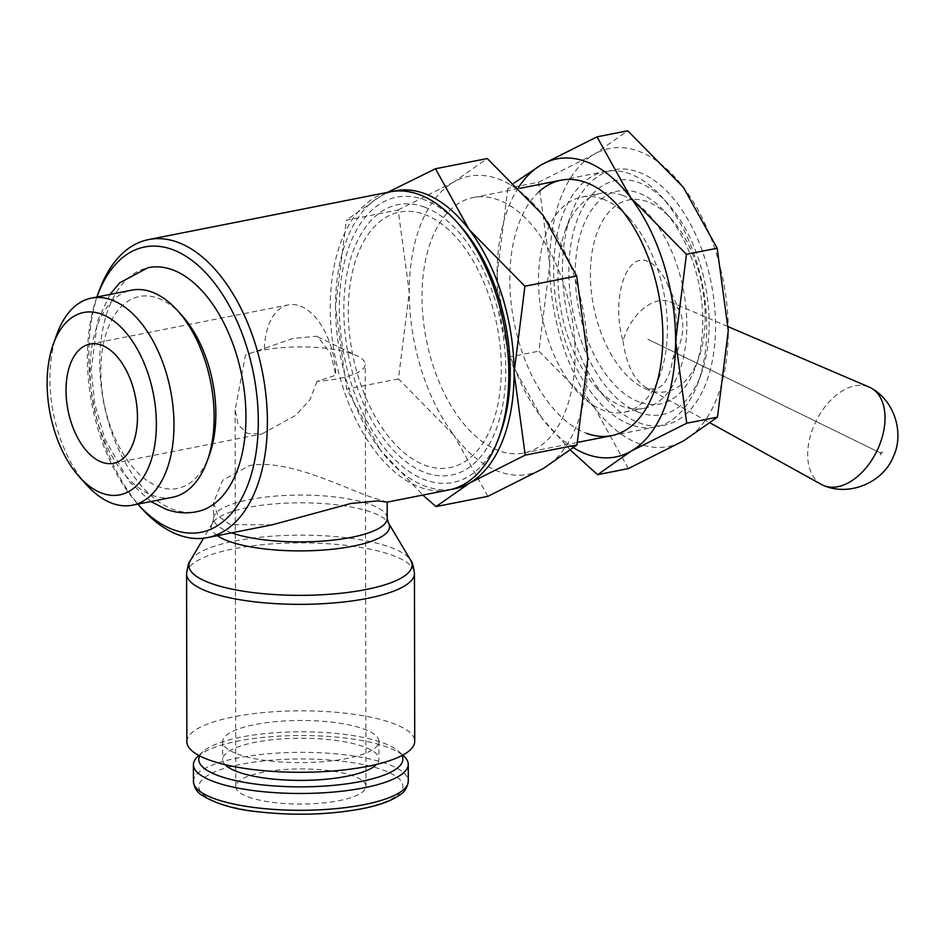<?xml version="1.0" encoding="UTF-8"?>
<svg xmlns="http://www.w3.org/2000/svg" width="945" height="945" viewBox="0 0 945 945"><rect width="100%" height="100%" fill="white"/><g stroke="black" fill="none" stroke-linecap="round" stroke-linejoin="round"><path stroke-width="0.71" stroke-dasharray="4.72 3.54" d="M181.771 315.276A97.843 55.342 -101.2 0 0 158.181 298.277A97.843 55.342 -101.2 0 0 100.843 371.22A97.843 55.342 -101.2 0 0 158.512 486.699A97.843 55.342 -101.2 0 0 209.377 454.994M137.828 504.134A145.4 82.227 78.8 0 1 96.91 297.025M141.738 508.469A151.909 85.912 78.8 0 1 98.882 291.532M639.186 402.003A108.51 61.366 78.8 0 1 575.233 273.944A108.51 61.366 78.8 0 1 638.82 193.04A108.51 61.366 78.8 0 1 664.985 211.893A108.51 61.366 78.8 0 1 695.603 366.837A108.51 61.366 78.8 0 1 639.186 402.003M647.951 389.824A97.654 55.235 78.8 0 1 590.389 274.57A97.654 55.235 78.8 0 1 647.62 201.746A97.654 55.235 78.8 0 1 671.163 218.72A97.654 55.235 78.8 0 1 698.721 358.167A97.654 55.235 78.8 0 1 647.951 389.824M630.445 424.636A130.209 73.639 78.8 0 1 554.798 292.147A130.209 73.639 78.8 0 1 604.989 171.517A130.209 73.639 78.8 0 1 630.008 173.88A130.209 73.639 78.8 0 1 661.405 196.501A130.209 73.639 78.8 0 1 698.142 382.441A130.209 73.639 78.8 0 1 655.464 426.998A130.209 73.639 78.8 0 1 630.445 424.636M639.21 412.457A119.353 67.508 78.8 0 1 568.855 271.581A119.353 67.508 78.8 0 1 638.808 182.586A119.353 67.508 78.8 0 1 667.583 203.329A119.353 67.508 78.8 0 1 701.261 373.771A119.353 67.508 78.8 0 1 639.21 412.457M498.759 450.659A130.209 73.639 78.8 0 1 423.112 318.17A130.209 73.639 78.8 0 1 473.303 197.529A130.209 73.639 78.8 0 1 498.322 199.891A130.209 73.639 78.8 0 1 573.969 332.38A130.209 73.639 78.8 0 1 523.778 453.009A130.209 73.639 78.8 0 1 498.759 450.659M448.981 489.912A151.909 85.912 78.8 0 1 419.793 487.159A151.909 85.912 78.8 0 1 331.53 332.593A151.909 85.912 78.8 0 1 390.084 191.859M459.613 225.099A145.4 82.227 -101.2 0 0 424.553 199.832A145.4 82.227 -101.2 0 0 339.349 308.247A145.4 82.227 -101.2 0 0 425.049 479.847A145.4 82.227 -101.2 0 0 500.637 432.727M387.19 502.114L370.629 496.869C342.988 487.585 287.185 458.231 249.326 465.649L222.689 480.225L213.57 502.421L217.834 515.828L230.167 524.629L271.995 524.877M487.856 496.349L454.12 435.444A151.909 85.912 -101.2 0 0 498.795 471.555A151.909 85.912 -101.2 0 0 543.399 468.46A151.909 85.912 -101.2 0 0 587.825 358.285A151.909 85.912 -101.2 0 0 542.962 215.094A151.909 85.912 -101.2 0 0 498.287 178.995A151.909 85.912 -101.2 0 0 453.683 182.09L487.266 158.536M451.592 489.321A151.909 85.912 78.8 0 1 425.049 486.12A151.909 85.912 78.8 0 1 380.386 450.021L422.805 495.085M387.627 192.343L379.937 196.654A151.909 85.912 78.8 0 1 392.73 191.41M186.862 741.766A113.932 30.736 179.9 0 1 265.569 712.388A113.932 30.736 179.9 0 1 392.978 723.35A113.932 30.736 179.9 0 1 414.725 741.364M190.299 560.645L190.347 560.574A111.605 30.11 179.9 0 1 234.892 541.001A111.605 30.11 179.9 0 1 390.781 547.415A111.605 30.11 179.9 0 1 410.614 560.196L410.662 560.255M217.326 535.685A89.125 24.038 179.9 0 1 212.401 523.211A89.125 24.038 179.9 0 1 212.46 523.117A89.125 24.038 179.9 0 1 248.039 507.477A89.125 24.038 179.9 0 1 372.531 512.603A89.125 24.038 179.9 0 1 388.371 522.809M197.706 756.555A107.423 28.976 179.9 0 1 282.413 735.978A107.423 28.976 179.9 0 1 387.745 747.318A107.423 28.976 179.9 0 1 403.94 756.201M199.655 755.882A102.048 27.535 179.9 0 1 202.856 751.783A102.048 27.535 179.9 0 1 283.323 732.233A102.048 27.535 179.9 0 1 383.398 743.006A102.048 27.535 179.9 0 1 398.778 751.44A102.048 27.535 179.9 0 1 401.979 755.527M237.585 754.051A78.128 21.073 -0.1 0 0 324.95 761.564A78.128 21.073 -0.1 0 0 378.921 741.423A78.128 21.073 -0.1 0 0 364.002 729.079A78.128 21.073 -0.1 0 0 276.637 721.555A78.128 21.073 -0.1 0 0 222.677 741.695A78.128 21.073 -0.1 0 0 237.585 754.051M225.134 764.659A78.128 21.073 179.9 0 1 222.701 759.461A78.128 21.073 179.9 0 1 276.672 739.321A78.128 21.073 179.9 0 1 364.038 746.833A78.128 21.073 179.9 0 1 378.957 759.189A78.128 21.073 179.9 0 1 376.535 764.399M821.583 484.537A54.255 33.89 116.1 0 1 814.472 424.494A54.255 33.89 116.1 0 1 868.231 386.706A54.255 33.89 116.1 0 1 869.235 387.107M880.917 454.876A1.524 0.957 116.1 0 1 882.146 452.088A1.524 0.957 116.1 0 1 880.917 454.876M623.038 340.98C626.192 363.967 633.682 379.382 645.494 387.214L647.939 388.336C660.945 391.431 669.202 381.768 672.722 359.348C679.573 335.168 677.86 310.173 667.595 284.374C661.937 272.054 655.322 264.387 647.727 261.363C625.909 251.559 610.872 300.037 623.038 340.98A43.399 27.11 116.1 0 1 669.343 301.502A43.399 27.11 116.1 0 1 670.135 301.821A43.399 27.11 116.1 0 1 680.01 312.086A43.399 27.11 116.1 0 1 672.722 359.348M881.531 453.482L647.857 339.22L881.531 453.482M172.569 497.271A105.556 59.7 78.8 0 1 152.287 495.357A105.556 59.7 78.8 0 1 90.968 387.958A105.556 59.7 78.8 0 1 131.65 290.162M199.785 510.973A124.374 70.343 78.8 0 1 173.053 509.39A124.374 70.343 78.8 0 1 100.56 380.292A124.374 70.343 78.8 0 1 151.613 267.14M316.941 381.414L310.019 399.711L295.785 415.304L261.765 433.991L247.566 433.389L238.105 424.801L235.116 410.059L245.523 355.001L292.454 338.57L316.339 336.231L317.744 336.833L330.644 353.335L335.818 375.224L316.941 381.414A65.099 17.565 -0.1 0 0 365.242 364.357A65.099 17.565 -0.1 0 0 357.056 355.852A65.099 17.565 -0.1 0 0 352.816 354.068A65.099 17.565 -0.1 0 0 245.523 355.001M264.458 348.835A60.763 34.363 78.8 0 1 288.367 304.857A60.763 34.363 78.8 0 1 300.037 305.967A60.763 34.363 78.8 0 1 335.818 375.224M248.204 796.895A65.099 17.565 -0.1 0 0 321.005 803.155A65.099 17.565 -0.1 0 0 365.975 786.37A65.099 17.565 -0.1 0 0 353.548 776.081A65.099 17.565 -0.1 0 0 280.748 769.821A65.099 17.565 -0.1 0 0 235.777 786.606A65.099 17.565 -0.1 0 0 248.204 796.895M86.668 484.962A105.556 59.7 78.8 0 1 56.889 334.223M398.14 209.979L453.683 182.09A151.909 85.912 -101.2 0 0 409.268 292.265A151.909 85.912 -101.2 0 0 454.12 435.444L398.436 378.886L409.268 292.265L398.14 209.979L346.354 220.209L335.522 306.83A151.909 85.912 78.8 0 1 379.937 196.654L346.354 220.209M380.386 450.021A151.909 85.912 78.8 0 1 335.522 306.83L346.65 389.116L380.386 450.021M398.436 378.886L346.65 389.116M424.565 207.144A137.805 77.939 78.8 0 1 505.788 369.79A137.805 77.939 78.8 0 1 425.026 472.535A137.805 77.939 78.8 0 1 343.815 309.901A137.805 77.939 78.8 0 1 424.565 207.144M424.577 214.468A130.209 73.639 78.8 0 1 501.322 368.137A130.209 73.639 78.8 0 1 425.014 465.223A130.209 73.639 -101.2 0 1 348.28 311.543A130.209 73.639 -101.2 0 1 424.577 214.468M602.78 199.052A109.655 62.016 78.8 0 1 629.216 218.106A109.655 62.016 78.8 0 1 660.153 374.692A109.655 62.016 78.8 0 1 624.22 412.221A109.655 62.016 78.8 0 1 603.146 410.224A109.655 62.016 78.8 0 1 539.441 298.655A109.655 62.016 78.8 0 1 581.707 197.068A109.655 62.016 78.8 0 1 602.78 199.052M622.188 195.213A109.655 62.016 78.8 0 1 685.893 306.794A109.655 62.016 78.8 0 1 643.628 408.382A109.655 62.016 78.8 0 1 622.554 406.397A109.655 62.016 78.8 0 1 596.118 387.344A109.655 62.016 78.8 0 1 565.181 230.757A109.655 62.016 78.8 0 1 601.114 193.229A109.655 62.016 78.8 0 1 622.188 195.213M638.785 172.144A130.209 73.639 78.8 0 1 715.53 325.812A130.209 73.639 78.8 0 1 639.222 422.899A130.209 73.639 78.8 0 1 607.824 400.278A130.209 73.639 78.8 0 1 571.087 214.338A130.209 73.639 78.8 0 1 638.785 172.144M628.319 468.59L594.582 407.697A151.909 85.912 -101.2 0 0 639.257 443.796A151.909 85.912 -101.2 0 0 683.861 440.701A151.909 85.912 -101.2 0 0 728.288 330.526A151.909 85.912 -101.2 0 0 683.424 187.346A151.909 85.912 -101.2 0 0 638.749 151.247A151.909 85.912 -101.2 0 0 594.145 154.33L627.728 130.788M573.603 447.847A151.909 85.912 78.8 0 1 541.91 418.103L570.603 450.316M514.269 182.893L507.878 188.291L497.046 274.912A151.909 85.912 78.8 0 1 518.651 187.252M497.046 274.912L508.174 357.198L541.91 418.103A151.909 85.912 78.8 0 1 497.046 274.912M538.603 182.231L594.145 154.33A151.909 85.912 -101.2 0 0 549.73 264.505L538.603 182.231L507.878 188.291M594.582 407.697L538.898 351.138L549.73 264.505A151.909 85.912 -101.2 0 0 594.582 407.697M538.851 191.882A130.209 73.639 -101.2 0 0 514.092 322.198A130.209 73.639 -101.2 0 0 586.55 433.306M508.174 357.198L538.898 351.138M186.578 573.816A113.932 30.736 179.9 0 1 233.545 548.856A113.932 30.736 179.9 0 1 392.683 555.4A113.932 30.736 179.9 0 1 414.442 573.414M231.572 532.862A86.81 23.412 179.9 0 1 230.178 532.366A86.81 23.412 179.9 0 1 213.605 518.64A86.81 23.412 179.9 0 1 249.397 499.621A86.81 23.412 179.9 0 1 370.641 504.618A86.81 23.412 179.9 0 1 387.214 518.332M193.441 781.503A107.423 28.976 179.9 0 1 237.738 757.973A107.423 28.976 179.9 0 1 387.781 764.151A107.423 28.976 179.9 0 1 408.287 781.125M360.848 808.66A102.048 27.535 179.9 0 1 218.307 802.801A102.048 27.535 179.9 0 1 240.904 764.316A102.048 27.535 179.9 0 1 383.446 770.175A102.048 27.535 179.9 0 1 360.848 808.66M109.974 294.45L97.583 320.887L91.181 369.79L94.795 404.011L104.86 439.023L129.288 481.702L150.893 501.559M473.303 197.529L519.726 188.362M561.094 180.188L604.989 171.517M212.46 523.117L213.605 518.64L213.57 502.421M398.778 751.44L402.759 755.114M378.921 741.423L378.957 759.189M645.494 387.214L710.404 423.088M113.518 463.286L261.765 433.991M365.975 786.37L365.242 364.357M317.744 336.833L357.056 355.852M235.777 786.606L235.116 410.059M89.964 344.063L288.367 304.857M680.01 312.086L667.595 284.374M670.135 301.821L728.252 326.722M222.677 741.695L222.701 759.461M202.856 751.783L198.875 755.468M212.401 523.211L203.529 538.237M523.778 453.009L577.56 442.39M611.569 435.669L655.464 426.998M667.583 203.329L661.405 196.501M701.261 373.771L698.142 382.441M671.163 218.72L664.985 211.893M698.721 358.167L695.603 366.837M629.216 218.106L617.51 205.171M660.153 374.692L654.247 391.112M624.22 412.221L643.628 408.382M596.118 387.344L607.824 400.278M565.181 230.757L571.087 214.338M581.707 197.068L601.114 193.229"/><path stroke-width="1.42" d="M207.168 461.148L209.377 454.994A97.843 55.342 -101.2 0 0 181.771 315.276L177.388 310.421A105.556 59.7 78.8 0 1 207.168 461.148A105.556 59.7 78.8 0 1 172.569 497.271L132.394 505.209A105.556 59.7 78.8 0 1 112.112 503.295A105.556 59.7 78.8 0 1 86.668 484.962L79.486 477.024A92.953 52.566 78.8 0 1 53.263 344.299A92.953 52.566 78.8 0 1 101.576 314.177A92.953 52.566 78.8 0 1 156.362 423.868A92.953 52.566 78.8 0 1 101.895 493.172A92.953 52.566 78.8 0 1 79.486 477.024M96.91 297.025A145.4 82.227 78.8 0 1 97.016 296.742A145.4 82.227 78.8 0 1 172.604 249.61A145.4 82.227 78.8 0 1 258.304 421.222A145.4 82.227 78.8 0 1 173.089 529.625A145.4 82.227 78.8 0 1 138.029 504.37A145.4 82.227 78.8 0 1 137.828 504.134M97.016 296.742L98.882 291.532A151.909 85.912 78.8 0 1 148.672 239.558A151.909 85.912 78.8 0 1 177.861 242.31A151.909 85.912 78.8 0 1 266.112 396.876A151.909 85.912 78.8 0 1 207.557 537.611A151.909 85.912 78.8 0 1 178.369 534.858A151.909 85.912 78.8 0 1 141.738 508.469L138.029 504.37M148.672 239.558L390.084 191.859A151.909 85.912 78.8 0 1 419.273 194.611A151.909 85.912 78.8 0 1 455.903 221A151.909 85.912 78.8 0 1 498.759 437.925A151.909 85.912 78.8 0 1 448.981 489.912L387.19 502.126M422.805 495.085L436.07 506.579L469.665 483.025A151.909 85.912 78.8 0 1 451.592 489.321M392.73 191.41A151.909 85.912 78.8 0 1 424.541 193.56A151.909 85.912 78.8 0 1 469.216 229.67L435.48 168.765L387.627 192.343M414.442 573.414L414.725 741.364A113.932 30.736 179.9 0 1 336.03 770.73A113.932 30.736 179.9 0 1 208.621 759.78A113.932 30.736 179.9 0 1 186.862 741.766L186.578 573.816C187.689 565.866 188.941 561.448 190.347 560.574A111.605 30.11 179.9 0 0 190.276 560.692A111.605 30.11 179.9 0 0 210.192 583.089A111.605 30.11 179.9 0 0 366.081 589.503A111.605 30.11 179.9 0 0 410.685 560.302A111.605 30.11 179.9 0 0 410.614 560.196C412.02 561.058 413.296 565.464 414.442 573.414A113.932 30.736 179.9 0 1 367.463 598.374A113.932 30.736 179.9 0 1 208.325 591.818A113.932 30.736 179.9 0 1 186.578 573.816M207.557 537.611L271.995 524.877L350.725 503.508L377.846 500.885L387.19 502.114L387.214 518.332L388.371 522.809A89.125 24.038 179.9 0 1 388.43 522.904A89.125 24.038 179.9 0 1 352.804 546.222A89.125 24.038 179.9 0 1 228.312 541.095A89.125 24.038 179.9 0 1 217.326 535.685M402.759 755.114L403.94 756.201A107.423 28.976 179.9 0 1 408.264 764.304A107.423 28.976 179.9 0 1 334.058 792.005A107.423 28.976 179.9 0 1 213.924 781.669A107.423 28.976 179.9 0 1 193.418 764.682A107.423 28.976 179.9 0 1 197.706 756.555L198.875 755.468M401.979 755.527A102.048 27.535 179.9 0 1 338.712 784.822A102.048 27.535 179.9 0 1 218.26 775.632A102.048 27.535 179.9 0 1 199.655 755.882M376.535 764.399A78.128 21.073 179.9 0 1 315.547 779.991A78.128 21.073 179.9 0 1 237.62 771.817A78.128 21.073 179.9 0 1 225.134 764.659M728.252 326.722L869.235 387.107A54.255 33.89 116.1 0 1 871.94 388.501A54.255 33.89 116.1 0 1 878.248 448.072A54.255 33.89 116.1 0 1 824.489 485.86A54.255 33.89 116.1 0 1 824.359 485.813A54.255 33.89 116.1 0 1 821.583 484.537L710.404 423.088M53.263 344.299L56.889 334.223A105.556 59.7 78.8 0 1 91.476 298.1L131.65 290.162A105.556 59.7 78.8 0 1 151.932 292.076A105.556 59.7 78.8 0 1 177.388 310.421M91.476 298.1A105.556 59.7 78.8 0 1 111.758 300.014A105.556 59.7 78.8 0 1 173.089 407.425A105.556 59.7 78.8 0 1 132.394 505.209M109.974 294.45L119.684 282.838L147.822 267.754L151.613 267.14A124.374 70.343 78.8 0 1 172.64 269.857A124.374 70.343 78.8 0 1 245.948 416.651A124.374 70.343 78.8 0 1 199.785 510.973L196.052 511.859C185.881 513.785 175.746 512.875 165.67 509.131L150.893 501.559M101.635 345.161A60.763 34.363 78.8 0 1 136.942 406.988A60.763 34.363 78.8 0 1 113.518 463.286A60.763 34.363 78.8 0 1 101.836 462.188A60.763 34.363 78.8 0 1 66.54 400.349A60.763 34.363 78.8 0 1 89.964 344.063A60.763 34.363 78.8 0 1 101.635 345.161M514.08 372.85A151.909 85.912 78.8 0 1 469.665 483.025L525.207 455.136L514.08 372.85L524.912 286.229L469.216 229.67A151.909 85.912 78.8 0 1 514.08 372.85M498.759 437.925L500.637 432.727A145.4 82.227 -101.2 0 0 459.613 225.099L455.903 221M435.48 168.765L487.266 158.536L542.962 215.094L576.698 275.999L587.825 358.285L576.993 444.906L543.399 468.46L487.856 496.349L436.07 506.579M576.698 275.999L524.912 286.229M576.993 444.906L525.207 455.136M586.55 433.306A130.209 73.639 -101.2 0 0 654.247 391.112A130.209 73.639 -101.2 0 0 617.51 205.171A130.209 73.639 -101.2 0 0 586.113 182.55A130.209 73.639 -101.2 0 0 538.851 191.882M570.603 450.316L597.606 474.662L631.189 451.108L686.731 423.218L675.616 340.932A151.909 85.912 78.8 0 1 631.189 451.108A151.909 85.912 78.8 0 1 586.585 454.202A151.909 85.912 78.8 0 1 573.603 447.847M597.016 136.848L541.473 164.737A151.909 85.912 78.8 0 1 586.077 161.654A151.909 85.912 78.8 0 1 630.752 197.753A151.909 85.912 78.8 0 1 675.616 340.932L686.436 254.311L630.752 197.753L597.016 136.848L627.728 130.788L683.424 187.346L717.16 248.251L728.288 330.526L717.456 417.158L683.861 440.701L628.319 468.59L597.606 474.662M518.651 187.252A151.909 85.912 78.8 0 1 541.473 164.737L514.269 182.893M686.731 423.218L717.456 417.158M686.436 254.311L717.16 248.251M387.214 518.332A86.81 23.412 179.9 0 1 351.422 537.351A86.81 23.412 179.9 0 1 231.572 532.862M364.002 804.656A107.423 28.976 179.9 0 1 213.96 798.49A107.423 28.976 179.9 0 1 193.441 781.503C194.304 787.728 196.997 792.229 201.509 795.005C216.169 804.03 235.222 809.641 258.647 811.861C294.935 815.795 329.344 814.767 361.888 808.766C373.027 806.605 389.222 802.577 400.314 794.627C404.803 791.827 407.46 787.339 408.287 781.125A107.423 28.976 179.9 0 1 364.002 804.656M519.726 188.362L561.094 180.188M388.43 522.904L410.685 560.302M408.264 764.304L408.287 781.125M871.94 388.501C895.86 402.322 904.011 434.901 893.261 456.825C883.965 480.804 851.622 496.893 824.359 485.813M193.418 764.682L193.441 781.503M203.529 538.237L190.276 560.692M577.56 442.39L611.569 435.669"/></g></svg>
